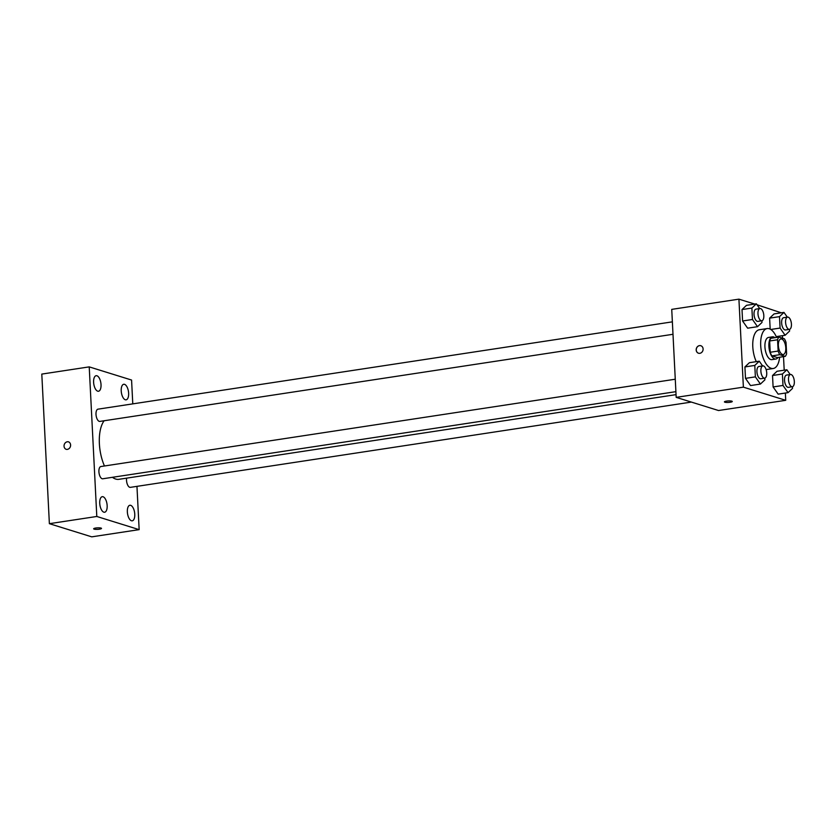 <?xml version="1.0" encoding="UTF-8"?>
<svg xmlns="http://www.w3.org/2000/svg" width="836" height="836" viewBox="0 0 836 836"><rect width="100%" height="100%" fill="white"/><g stroke="black" fill="none" stroke-linecap="round" stroke-linejoin="round"><path stroke-width="1.25" d="M782.475 354.433A7.858 3.574 -98.6 0 1 778.441 346.417A7.858 3.574 -98.6 0 1 780.897 338.967A7.858 3.574 -98.6 0 1 785.621 346.188A7.858 3.574 -98.6 0 1 783.259 354.495A7.858 3.574 -98.6 0 1 782.475 354.433M786.603 353.691L786.028 342.405A10.669 4.849 -98.6 0 0 784.356 338.779L778.922 337.086A10.669 4.849 -98.6 0 0 777.564 339.771L778.138 351.057A10.669 4.849 -98.6 0 0 779.81 354.683L785.244 356.376A10.669 4.849 -98.6 0 0 786.603 353.691M777.564 339.771L769.653 340.973L770.228 352.259L778.138 351.057M779.81 354.683L771.91 355.885L777.344 357.578L785.244 356.376M771.91 355.885A10.669 4.849 -98.6 0 1 770.228 352.259M769.653 340.973A10.669 4.849 -98.6 0 1 771.022 338.287L778.922 337.086M774.962 337.692A11.223 5.11 81.4 0 0 772.495 336.835A11.223 5.11 81.4 0 0 768.89 346.282A11.223 5.11 81.4 0 0 775.86 359.031A11.223 5.11 81.4 0 0 777.971 357.484M775.86 359.031L771.91 359.626A11.223 5.11 -98.6 0 1 770.782 359.532A11.223 5.11 -98.6 0 1 764.93 346.888A11.223 5.11 -98.6 0 1 768.535 337.441L772.495 336.835M779.622 357.223A20.2 9.196 -98.6 0 1 773.258 368.498A20.2 9.196 -98.6 0 1 771.231 368.331A20.2 9.196 -98.6 0 1 760.865 347.734A20.2 9.196 -98.6 0 1 767.187 328.558A20.2 9.196 -98.6 0 1 776.613 337.441M756.298 361.643A20.2 9.196 -98.6 0 1 752.891 341.349A20.2 9.196 -98.6 0 1 759.287 329.76L767.187 328.558M759.694 308.568L756.361 303.823L746.485 305.328L742.013 309.56L742.587 320.993L747.645 328.182L757.52 326.688L761.993 322.445L761.909 320.763M787.313 317.147L783.98 312.403L774.094 313.908L769.622 318.14L770.175 329.123L769.622 318.14L779.497 316.645L780.082 328.067L785.129 335.267L789.612 331.035L789.518 329.342M781.294 312.81L757.04 304.785M754.741 304.074L738.919 299.152L743.382 387.152L785.725 400.308L785.359 393.045M784.199 370.191L783.51 356.638M782.58 338.225L782.454 335.675M762.599 365.938L759.276 361.194L749.39 362.699L744.918 366.931L745.493 378.363L750.55 385.563L760.426 384.058L764.909 379.826L764.815 378.133M790.219 374.528L786.885 369.773L776.999 371.278L772.527 375.51L773.101 386.943L778.159 394.143L788.045 392.638L792.518 388.406L792.434 386.713M738.919 299.152L671.736 309.372L676.188 397.361L743.382 387.152M699.847 353.315A3.929 3.417 107.3 0 1 696.388 348.445A3.929 3.417 107.3 0 1 703.076 349.709A3.929 3.417 107.3 0 1 699.847 353.315M676.188 397.361L718.542 410.528L785.725 400.308M724.885 402.21A3.929 0.752 -2.9 0 1 724.425 401.886A3.929 0.752 -2.9 0 1 728.313 400.935A3.929 0.752 -2.9 0 1 732.273 401.489A3.929 0.752 -2.9 0 1 729.326 402.367A3.929 0.752 -2.9 0 1 724.885 402.21M698.488 353.21A3.929 3.417 107.3 0 1 700.819 345.707M676.052 394.634L118.911 479.321A31.423 14.296 -98.6 0 1 115.744 479.059A31.423 14.296 -98.6 0 1 112.463 477.304M104.458 465.986A31.423 14.296 -98.6 0 1 104.124 420.759M126.612 478.15A6.197 2.821 81.4 0 0 127.417 484.483A6.197 2.821 81.4 0 0 130.374 487.357L691.372 402.085M673.001 334.285L99.86 421.407A6.197 2.821 -98.6 0 1 99.233 421.354A6.197 2.821 -98.6 0 1 96.056 415.043A6.197 2.821 -98.6 0 1 98 409.159L672.363 321.85M675.906 391.656L102.765 478.777A6.197 2.821 -98.6 0 1 102.138 478.725A6.197 2.821 -98.6 0 1 98.962 472.413A6.197 2.821 -98.6 0 1 100.905 466.53L675.269 379.22M132.778 403.872L131.576 380.046L89.222 366.879L96.798 516.47L139.152 529.637L136.958 486.364M97.707 391.175A7.869 3.574 81.4 0 0 98.502 391.248A7.869 3.574 81.4 0 0 100.853 382.93A7.869 3.574 81.4 0 0 96.14 375.698A7.869 3.574 81.4 0 0 93.674 383.16A7.869 3.574 81.4 0 0 97.707 391.175M103.842 512.175A7.869 3.574 81.4 0 0 104.625 512.238A7.869 3.574 81.4 0 0 106.987 503.93A7.869 3.574 81.4 0 0 102.264 496.688A7.869 3.574 81.4 0 0 99.797 504.15A7.869 3.574 81.4 0 0 103.842 512.175M131.451 520.755A7.869 3.574 81.4 0 0 132.234 520.818A7.869 3.574 81.4 0 0 134.596 512.51A7.869 3.574 81.4 0 0 129.873 505.268A7.869 3.574 81.4 0 0 127.417 512.74A7.869 3.574 81.4 0 0 131.451 520.755M125.316 399.765A7.869 3.574 81.4 0 0 126.111 399.827A7.869 3.574 81.4 0 0 128.462 391.52A7.869 3.574 81.4 0 0 123.749 384.278A7.869 3.574 81.4 0 0 121.283 391.75A7.869 3.574 81.4 0 0 125.316 399.765M96.798 516.47L49.376 523.681L41.8 374.089L89.222 366.879M49.376 523.681L91.73 536.848L139.152 529.637M94.123 529.136A3.929 0.752 -2.9 0 1 93.663 528.801A3.929 0.752 -2.9 0 1 97.54 527.85A3.929 0.752 -2.9 0 1 101.501 528.404A3.929 0.752 -2.9 0 1 98.554 529.293A3.929 0.752 -2.9 0 1 94.123 529.136M66.159 449.329A3.929 3.417 107.3 0 1 68.489 441.836A3.929 3.417 107.3 0 1 66.159 449.329A3.929 3.417 107.3 0 1 68.489 441.836M786.885 369.773L782.412 374.016L782.987 385.448L788.045 392.638M792.34 386.734L788.39 387.329A6.197 2.821 -98.6 0 1 787.773 387.277A6.197 2.821 -98.6 0 1 784.586 380.965A6.197 2.821 -98.6 0 1 786.53 375.082L790.48 374.486A6.197 2.821 -98.6 0 1 794.2 380.181A6.197 2.821 -98.6 0 1 792.34 386.734A6.197 2.821 -98.6 0 1 791.723 386.681A6.197 2.821 -98.6 0 1 788.547 380.37A6.197 2.821 -98.6 0 1 790.48 374.486M776.999 371.278L772.527 375.51L782.412 374.016M772.527 375.51L773.101 386.943L782.987 385.448M773.101 386.943L778.159 394.143M783.98 312.403L779.497 316.645M789.435 329.363L785.485 329.959A6.197 2.821 -98.6 0 1 784.858 329.906A6.197 2.821 -98.6 0 1 781.681 323.595A6.197 2.821 -98.6 0 1 783.625 317.711L787.575 317.116A6.197 2.821 -98.6 0 1 791.295 322.811A6.197 2.821 -98.6 0 1 789.435 329.363A6.197 2.821 -98.6 0 1 788.818 329.311A6.197 2.821 -98.6 0 1 785.631 322.989A6.197 2.821 -98.6 0 1 787.575 317.116M774.094 313.908L769.622 318.14M770.792 329.478L780.082 328.067M776.247 336.615L785.129 335.267M759.276 361.194L754.793 365.426L755.378 376.858L760.426 384.058M764.731 378.154L760.781 378.75A6.197 2.821 -98.6 0 1 760.154 378.698A6.197 2.821 -98.6 0 1 756.977 372.386A6.197 2.821 -98.6 0 1 758.921 366.502L762.871 365.896A6.197 2.821 -98.6 0 1 766.591 371.602A6.197 2.821 -98.6 0 1 764.731 378.154A6.197 2.821 -98.6 0 1 764.114 378.102A6.197 2.821 -98.6 0 1 760.927 371.78A6.197 2.821 -98.6 0 1 762.871 365.896M749.39 362.699L744.918 366.931L754.793 365.426M744.918 366.931L745.493 378.363L755.378 376.858M745.493 378.363L750.55 385.563M756.361 303.823L751.888 308.056L752.473 319.488L757.52 326.688M761.826 320.773L757.876 321.379A6.197 2.821 -98.6 0 1 757.249 321.327A6.197 2.821 -98.6 0 1 754.072 315.015A6.197 2.821 -98.6 0 1 756.016 309.132L759.966 308.526A6.197 2.821 -98.6 0 1 763.686 314.231A6.197 2.821 -98.6 0 1 761.826 320.773A6.197 2.821 -98.6 0 1 761.199 320.721A6.197 2.821 -98.6 0 1 758.022 314.409A6.197 2.821 -98.6 0 1 759.966 308.526M746.485 305.328L742.013 309.56L751.888 308.056M742.013 309.56L742.587 320.993L752.473 319.488M742.587 320.993L747.645 328.182M766.121 369.585L773.258 368.498"/></g></svg>
